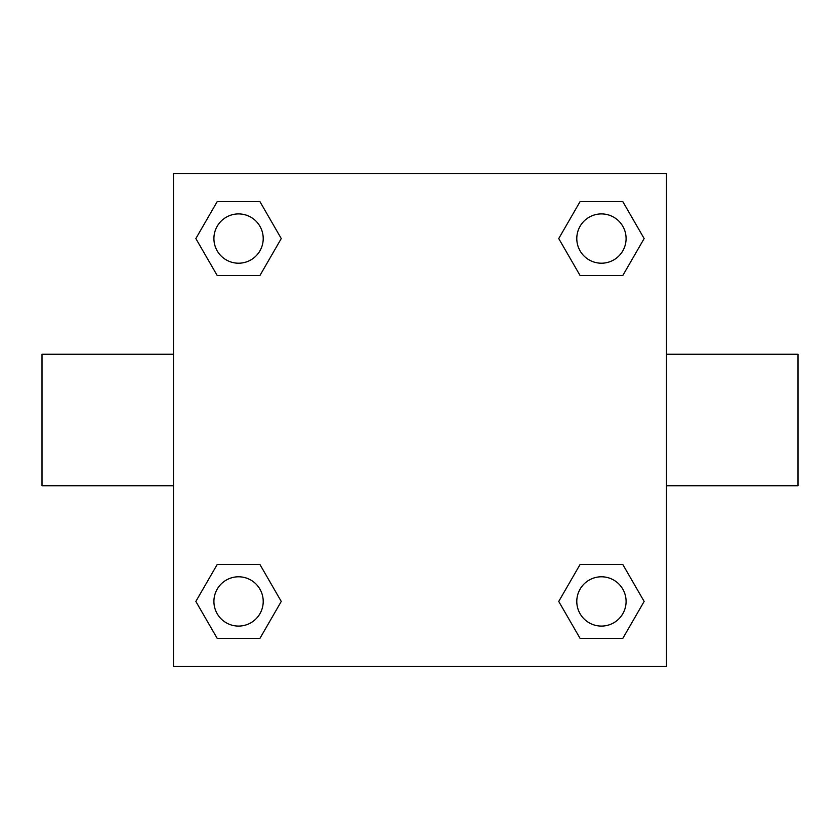 <?xml version="1.0" encoding="UTF-8"?>
<svg xmlns="http://www.w3.org/2000/svg" width="840" height="840" viewBox="0 0 840 840"><rect width="100%" height="100%" fill="white"/><g stroke="black" fill="none" stroke-linecap="round" stroke-linejoin="round"><path stroke-width="1.26" d="M259.906 275.541L217.214 275.541L195.857 238.56L217.214 201.579L259.906 201.579L281.264 238.56L259.906 275.541L217.214 275.541L240.912 275.541M240.912 564.459L259.906 564.459L281.264 601.44L259.906 638.421L217.214 638.421L195.857 601.44L217.214 564.459L259.906 564.459M599.088 275.541L580.094 275.541L558.736 238.56L580.094 201.579L622.787 201.579L644.144 238.56L622.787 275.541L580.094 275.541M580.094 564.459L622.787 564.459L644.144 601.44L622.787 638.421L580.094 638.421L558.736 601.44L580.094 564.459L622.787 564.459L599.088 564.459M666.519 485.741L798 485.741L798 354.26L666.519 354.26M173.481 354.26L42 354.26L42 485.741L173.481 485.741M173.481 173.481L666.519 173.481L666.519 666.519L173.481 666.519L173.481 173.481M622.787 638.421L580.094 638.421L622.787 638.421M626.094 601.44A24.654 24.654 0 0 0 589.113 580.094A24.654 24.654 0 0 0 589.113 622.787A24.654 24.654 0 0 0 626.094 601.44M259.906 638.421L217.214 638.421L259.906 638.421M263.214 601.44A24.654 24.654 0 0 0 226.233 580.094A24.654 24.654 0 0 0 226.233 622.787A24.654 24.654 0 0 0 263.214 601.44M580.094 201.579L622.787 201.579L580.094 201.579M626.094 238.56A24.654 24.654 0 0 0 589.113 217.214A24.654 24.654 0 0 0 589.113 259.906A24.654 24.654 0 0 0 626.094 238.56M217.214 201.579L259.906 201.579L217.214 201.579M263.214 238.56A24.654 24.654 0 0 0 226.233 217.214A24.654 24.654 0 0 0 226.233 259.906A24.654 24.654 0 0 0 263.214 238.56"/></g></svg>
